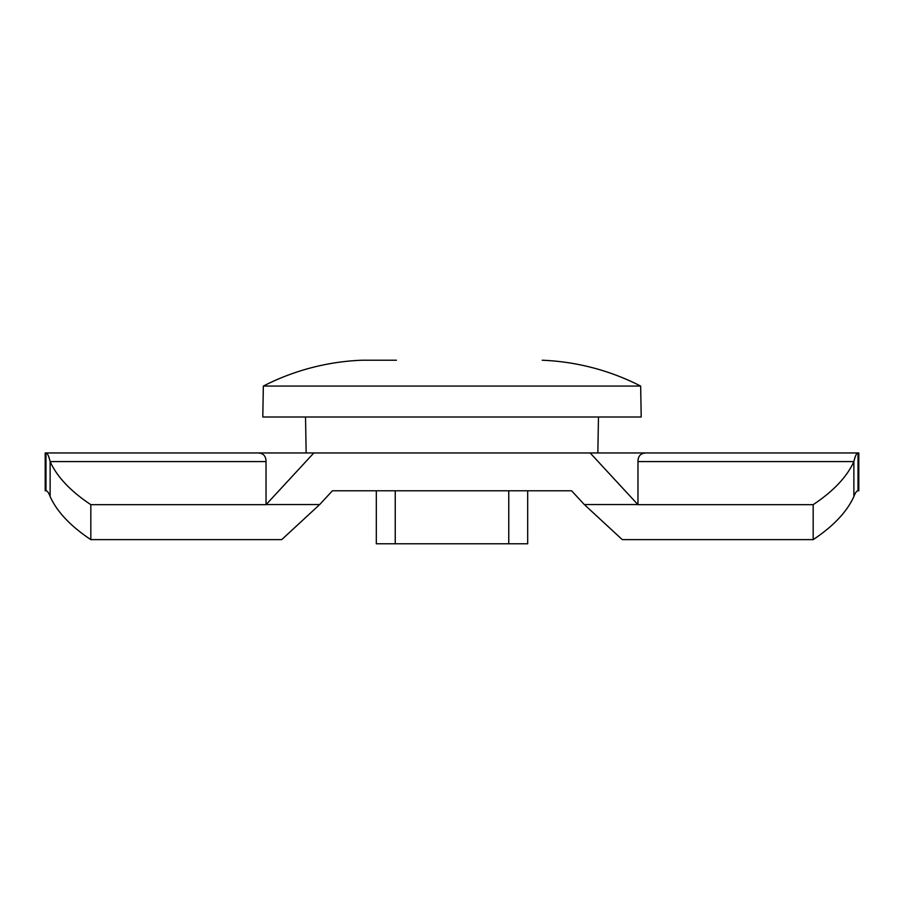 <?xml version="1.0" encoding="UTF-8"?>
<svg xmlns="http://www.w3.org/2000/svg" width="904" height="904" viewBox="0 0 904 904"><rect width="100%" height="100%" fill="white"/><g stroke="black" fill="none" stroke-linecap="round" stroke-linejoin="round"><path stroke-width="1.36" d="M263.335 386.076L640.665 386.076L641.207 416.993L262.793 416.993L263.335 386.076A236.509 236.509 0 0 1 361.758 360.233L395.24 360.233M597.849 452.949L598.471 416.993M306.151 452.949L305.529 416.993M396.438 360.233L361.758 360.233M542.242 360.233A236.509 236.509 0 0 1 640.665 386.076M527.687 490.793L527.687 543.767L376.313 543.767L376.313 490.793M395.24 490.793L395.24 543.767M508.76 543.767L508.76 490.793M266.036 461.582C266.002 455.853 263.12 452.983 257.391 452.949L45.2 452.949L45.2 490.793L45.968 490.793C47.347 490.815 48.737 492.736 50.127 496.545A340.582 130.334 0 0 0 90.829 539.631L281.709 539.631L319.677 504.556L266.16 504.556L313.846 452.949L45.968 452.949L45.968 490.793C47.347 490.815 48.737 492.736 50.127 496.545L50.127 461.582A340.582 130.334 0 0 0 90.829 504.669L266.036 504.669L266.036 461.582L50.127 461.582C48.737 455.865 47.347 452.983 45.968 452.949C47.347 452.983 48.737 455.865 50.127 461.582M590.154 452.949L858.032 452.949C856.653 452.983 855.263 455.865 853.873 461.582A340.582 130.334 180 0 1 813.171 504.669L813.171 539.631L622.291 539.631L584.323 504.556L637.84 504.556L590.154 452.949L313.846 452.949M858.032 490.793L858.032 452.949L858.8 452.949L858.8 490.793L858.032 490.793C856.653 490.815 855.263 492.736 853.873 496.545A340.582 130.334 180 0 1 813.171 539.631M584.323 504.556L571.599 490.793L332.401 490.793L319.677 504.556M813.171 504.669L637.964 504.669L637.964 461.582L853.873 461.582L853.873 496.545M646.609 452.949C640.879 452.983 637.998 455.853 637.964 461.582M90.829 504.669L90.829 539.631"/></g></svg>
